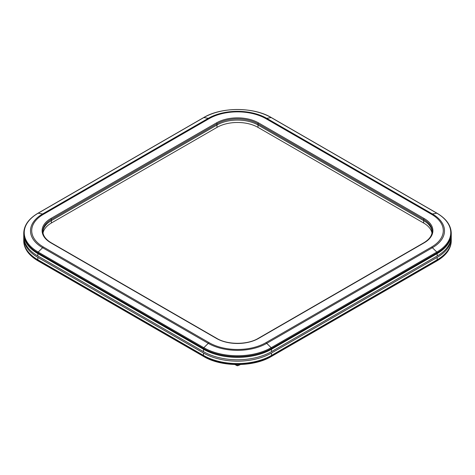 <?xml version="1.0" encoding="UTF-8"?>
<svg xmlns="http://www.w3.org/2000/svg" width="475" height="475" viewBox="0 0 475 475"><rect width="100%" height="100%" fill="white"/><g stroke="black" fill="none" stroke-linecap="round" stroke-linejoin="round"><path stroke-width="0.71" d="M431.983 233.047A29.005 16.75 0 0 0 423.658 223.024L258.014 127.389A29.005 16.75 0 0 0 216.986 127.389L51.342 223.024L51.342 220.626L216.986 124.99A29.005 16.75 0 0 1 258.014 124.99L423.658 220.626A29.005 16.75 0 0 1 432.137 231.859A29.005 16.75 0 0 0 423.658 220.626L258.014 124.99A29.005 16.75 0 0 0 216.986 124.99L51.342 220.626A29.005 16.75 0 0 0 42.863 231.859A29.005 16.75 0 0 1 51.342 220.626L51.342 219.426A29.005 16.75 0 0 0 42.845 231.272C42.916 235.642 45.695 239.477 51.187 242.773A0.736 0.422 120 0 0 50.819 242.814A29.741 17.171 180 0 1 50.819 218.53L216.469 122.888A29.741 17.171 180 0 1 258.531 122.888L424.181 218.53A29.741 17.171 180 0 1 424.181 242.814L258.531 338.449A29.741 17.171 180 0 1 216.469 338.449L50.819 242.814M431.526 247.053A40.132 23.168 0 0 0 431.526 214.284L265.881 118.649A40.132 23.168 0 0 0 209.119 118.649L43.474 214.284A40.132 23.168 0 0 0 43.474 247.053L209.119 342.689A40.132 23.168 0 0 0 265.881 342.689L431.526 247.053A3.669 2.12 60 0 1 432.387 247.718L266.736 343.354A41.349 23.869 180 0 1 208.264 343.354L42.613 247.718A41.349 23.869 180 0 1 42.613 213.958L208.264 118.323A41.349 23.869 180 0 1 266.736 118.323L432.387 213.958A41.349 23.869 180 0 1 432.387 247.718L436.816 252.065A0.736 0.422 60 0 1 437.16 252.831L271.51 348.466A48.1 27.77 180 0 1 203.49 348.466L37.84 252.831A48.1 27.77 180 0 1 23.75 233.195L23.75 233.967A48.1 27.77 0 0 0 37.84 253.602L203.49 349.244A48.1 27.77 0 0 0 271.51 349.244L437.16 253.602A48.1 27.77 0 0 0 451.25 233.967L451.25 233.195A48.1 27.77 180 0 1 437.16 252.831L437.16 253.602A48.1 27.77 0 0 0 451.25 233.967L451.25 236.366A48.1 27.77 0 0 1 437.16 256.001L271.51 351.642A48.1 27.77 0 0 1 203.49 351.642L37.84 256.001A48.1 27.77 0 0 1 23.75 236.366L23.75 233.967A48.1 27.77 0 0 0 37.84 253.602L37.84 256.001M209.119 342.689A3.669 2.12 120 0 0 208.264 343.354L203.834 347.7A0.736 0.422 120 0 0 203.49 348.466L203.49 349.244L37.84 253.602L37.84 252.831A0.736 0.422 120 0 1 38.184 252.065L203.834 347.7A47.607 27.485 0 0 0 271.166 347.7L436.816 252.065A47.607 27.485 0 0 0 436.816 213.192L271.166 117.557A47.607 27.485 0 0 0 203.834 117.557L38.184 213.192A47.607 27.485 0 0 0 38.184 252.065L42.613 247.718A3.669 2.12 120 0 1 43.474 247.053M203.49 351.642L203.49 349.244A48.1 27.77 0 0 0 271.51 349.244L437.16 253.602L437.16 256.001M51.342 223.024A29.005 16.75 0 0 0 43.017 233.047M23.75 240.873A48.1 27.77 0 0 0 37.84 260.514A0.736 0.422 120 0 0 37.988 260.846C28.732 255.378 23.988 248.716 23.75 240.873L23.75 240.142A48.1 27.77 0 0 0 37.84 259.783L203.49 355.419A48.1 27.77 0 0 0 271.51 355.419L437.16 259.783A48.1 27.77 0 0 0 451.25 240.142A48.1 27.77 0 0 1 437.16 259.783L437.16 260.514A48.1 27.77 0 0 0 451.25 240.873L451.25 237.743A48.1 27.77 0 0 0 451.238 237.055M23.762 237.055A48.1 27.77 0 0 0 23.75 237.743A48.1 27.77 0 0 0 37.84 257.385L203.49 353.02L203.49 355.419L37.84 259.783L37.84 260.514L203.49 356.149A48.1 27.77 0 0 0 271.51 356.149L437.16 260.514A0.736 0.422 -120 0 1 437.012 260.846A0.736 0.422 -120 0 1 436.768 260.864M203.49 353.02A48.1 27.77 0 0 0 271.51 353.02L437.16 257.385A48.1 27.77 0 0 0 451.25 237.743M23.75 237.743L23.75 240.142A48.1 27.77 0 0 0 37.84 259.783L37.84 257.385M37.988 260.846L203.638 356.482A0.736 0.422 120 0 1 203.49 356.149L203.49 355.419A48.1 27.77 0 0 0 271.51 355.419L437.16 259.783L437.16 257.385M234.846 364.551L236.621 365.412L238.26 365.376L239.899 364.907L239.899 364.557M239.899 364.907L240.338 364.177M236.621 365.412L236.621 364.586M238.426 365.447A1.152 0.665 180 0 1 238.313 365.524A1.152 0.665 180 0 1 236.687 365.524L236.425 365.376A1.514 0.873 0 0 0 238.575 365.376A1.514 0.873 0 0 0 238.699 365.287M236.39 365.352A1.514 0.873 0 0 0 236.425 365.376L236.687 365.524M43.474 214.284A3.669 2.12 60 0 0 42.613 213.958L38.184 213.192A0.736 0.422 60 0 0 37.988 213.222C28.732 218.696 23.988 225.352 23.75 233.195M216.986 127.389L216.986 123.791L51.342 219.426A0.736 0.422 60 0 0 50.819 218.53M209.119 118.649A3.669 2.12 60 0 0 208.264 118.323L203.834 117.557A0.736 0.422 60 0 0 203.638 117.586L37.988 213.222M258.014 127.389L258.014 123.791A29.005 16.75 0 0 0 216.986 123.791A0.736 0.422 60 0 0 216.469 122.888M265.881 118.649A3.669 2.12 120 0 1 266.736 118.323L271.166 117.557A0.736 0.422 120 0 1 271.362 117.586A0.736 0.422 120 0 1 271.486 117.741M423.658 223.024L423.658 219.426L258.014 123.791A0.736 0.422 120 0 1 258.531 122.888M431.526 214.284A3.669 2.12 120 0 1 432.387 213.958L436.816 213.192A0.736 0.422 120 0 1 437.012 213.222L271.362 117.586C253.668 106.851 221.332 106.851 203.638 117.586A0.736 0.422 60 0 0 203.514 117.741M424.181 242.814A0.736 0.422 60 0 0 423.813 242.773C429.305 239.477 432.084 235.642 432.155 231.272A29.005 16.75 0 0 0 423.658 219.426A0.736 0.422 120 0 1 424.181 218.53M265.881 342.689A3.669 2.12 60 0 1 266.736 343.354L271.166 347.7A0.736 0.422 60 0 1 271.51 348.466L271.51 351.642M51.187 242.773L216.838 338.414A0.736 0.422 120 0 0 216.469 338.449M216.838 338.414C227.525 344.933 247.475 344.933 258.163 338.414A0.736 0.422 60 0 1 258.531 338.449M437.131 213.376A0.736 0.422 120 0 0 437.012 213.222C446.268 218.696 451.012 225.352 451.25 233.195M271.51 353.02L271.51 356.149A0.736 0.422 -120 0 1 271.362 356.482L437.012 260.846C446.268 255.378 451.012 248.716 451.25 240.873M271.118 356.505A0.736 0.422 -120 0 0 271.362 356.482C253.668 367.217 221.332 367.217 203.638 356.482M423.813 242.773L258.163 338.414"/></g></svg>
